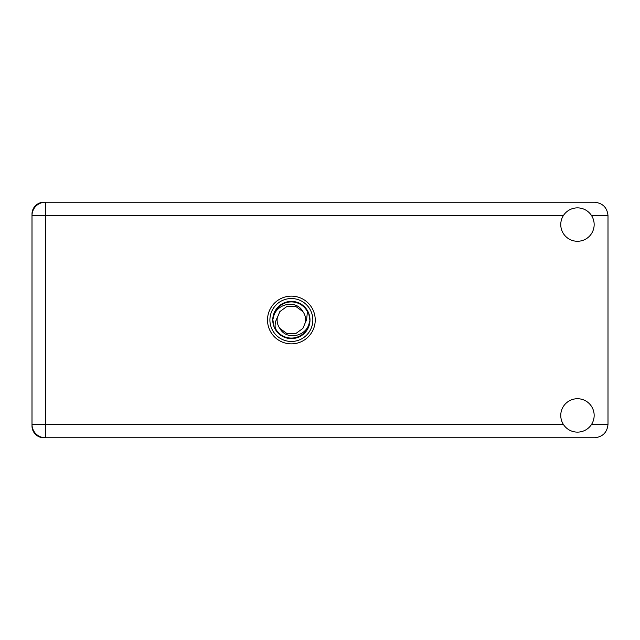 <?xml version="1.0" encoding="UTF-8"?>
<svg xmlns="http://www.w3.org/2000/svg" width="640" height="640" viewBox="0 0 640 640"><rect width="100%" height="100%" fill="white"/><g stroke="black" fill="none" stroke-linecap="round" stroke-linejoin="round"><path stroke-width="0.96" d="M32 214.072L32 425.928A11.832 11.832 0 0 0 43.832 437.76L594.64 437.76C602.696 436.904 607.152 432.456 608 424.4L608 215.6C607.152 207.544 602.696 203.096 594.64 202.24L43.832 202.24A11.832 11.832 0 0 0 32 214.072M577.464 432.128A16.696 16.696 0 0 0 594.16 415.424A16.696 16.696 0 0 0 577.464 398.728A16.696 16.696 0 0 0 560.76 415.424A16.696 16.696 0 0 0 577.464 432.128M577.464 241.272A16.696 16.696 0 0 0 594.16 224.576A16.696 16.696 0 0 0 577.464 207.872A16.696 16.696 0 0 0 560.76 224.576A16.696 16.696 0 0 0 577.464 241.272M291.368 296.144A23.856 23.856 0 0 0 267.512 320A23.856 23.856 0 0 0 291.368 343.856A23.856 23.856 0 0 0 315.232 320A23.856 23.856 0 0 0 291.368 296.144M45.36 202.24A13.36 13.36 0 0 0 32 215.6A13.36 13.36 0 0 1 45.36 202.24L45.36 424.4L563.376 424.4M32 424.4A13.36 13.36 0 0 0 45.36 437.76A13.36 13.36 0 0 1 32 424.4L45.36 424.4L45.36 437.76M269.904 320A21.472 21.472 0 0 0 291.368 341.472A21.472 21.472 0 0 0 312.84 320A21.472 21.472 0 0 0 291.368 298.528A21.472 21.472 0 0 0 269.904 320M272.76 320A18.608 18.608 0 0 0 291.368 338.608A18.608 18.608 0 0 0 309.984 320A18.608 18.608 0 0 0 291.368 301.392A18.608 18.608 0 0 0 272.76 320M275.32 328.32C274.736 324.536 275.392 321.008 277.288 317.744L279.832 311.616L286.96 306.432L295.784 306.432L302.912 311.616C296.152 298.936 275.528 303.832 273.456 317.536L272.808 319.552L274.048 326.688L275.32 328.32A18.08 18.08 0 0 0 309.288 322.464L309.936 320.448L308.696 313.312L307.424 311.68L306.576 320L305.456 322.256A14.264 14.264 0 0 0 305.64 320L305.368 322.768M277.376 317.232L277.288 317.744A14.264 14.264 0 0 0 279.832 328.384C286.592 341.064 307.216 336.168 309.288 322.464M305.456 322.256L302.912 328.384L295.784 333.568L286.96 333.568L279.832 328.384M305.64 320A14.264 14.264 0 0 0 302.912 311.616M307.424 311.68A18.08 18.08 0 0 0 273.456 317.536M591.552 424.4L608 424.4M608 215.6L591.552 215.6M563.376 215.6L32 215.6"/></g></svg>
